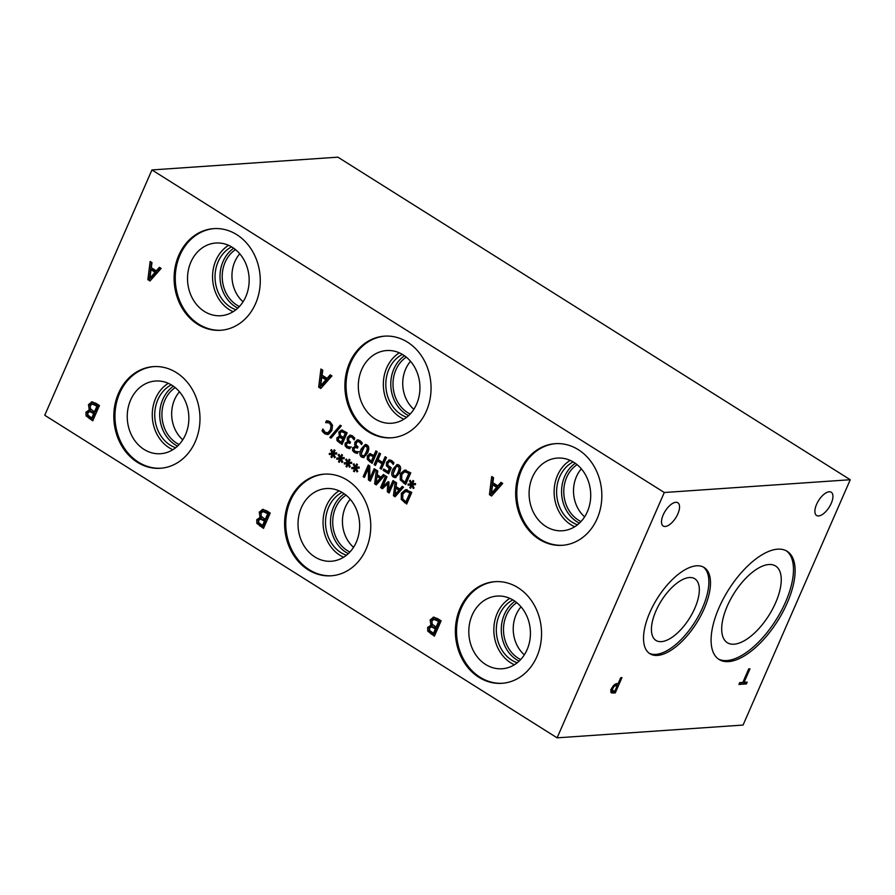 <?xml version="1.0" encoding="UTF-8"?>
<svg xmlns="http://www.w3.org/2000/svg" width="895" height="895" viewBox="0 0 895 895"><rect width="100%" height="100%" fill="white"/><g stroke="black" fill="none" stroke-linecap="round" stroke-linejoin="round"><path stroke-width="1.34" d="M149.901 278.222L155.081 272.27L156.535 272.169L152.486 269.619L151.02 269.719L149.901 278.222L151.367 278.121L156.535 272.169M155.081 272.27L151.02 269.719M159.377 267.303L161.145 268.41L150.024 280.963L147.865 279.609L150.136 261.485L151.982 262.638L151.3 267.683L156.312 270.838L159.377 267.303M156.312 270.838L157.777 270.737L160.272 267.862M147.865 279.609L149.331 279.508L151.49 262.336M150.606 280.303L149.331 279.508M664.28 492.507L151.937 169.938L44.75 415.269L557.104 737.838L664.28 492.507L850.25 479.731L743.063 725.062L557.104 737.838M339.865 458.016L338.198 454.906L339.015 454.324L340.458 457.401L341.655 454.526L342.505 455.052L341.219 457.882L344.139 457.546L344.206 458.676L341.129 458.811L342.796 461.921L341.968 462.502L340.536 459.415L339.339 462.301L338.489 461.764L339.798 458.956L336.856 459.269L336.788 458.128L341.308 457.871M354.845 467.447L353.178 464.348L353.995 463.755L355.449 466.843L356.646 463.957L357.485 464.483L356.199 467.313L359.119 466.977L359.186 468.119L356.109 468.242L357.776 471.352L356.96 471.933L355.516 468.846L354.319 471.732L353.48 471.206L354.778 468.387L351.836 468.7L351.78 467.559L356.288 467.313M380.588 487.607L385.678 475.95L386.998 476.789L382.612 486.824L388.206 481.633L389.012 482.148L388.609 490.594L392.994 480.559L394.236 481.342L389.146 492.988L387.334 491.847L387.669 483.792L382.433 488.759L380.588 487.607L382.053 487.506L386.785 476.655M402.202 486.354L403.544 487.204L395.087 496.736L393.453 495.707L395.176 481.935L396.586 482.819L396.06 486.645L399.875 489.039L402.202 486.354M405.648 489.643L411.789 492.384L406.688 504.042L401.251 499.432L401.374 493.246L405.592 489.643M383.384 474.507L384.727 475.357L376.269 484.889L374.636 483.859L376.359 470.088L377.757 470.971L377.242 474.797L381.057 477.192L383.384 474.507M363.18 476.643L368.27 464.997L369.758 465.926L369.792 478.758L374.177 468.711L375.419 469.495L370.329 481.141L368.438 479.955L368.449 468.197L364.422 477.427L363.18 476.643L364.645 476.543L369.389 465.691M347.361 462.737L345.694 459.627L346.499 459.045L347.954 462.122L349.151 459.236L349.99 459.773L348.703 462.592L351.634 462.256L351.701 463.397L348.614 463.532L350.281 466.642L349.464 467.212L348.021 464.136L346.824 467.011L345.985 466.485L347.294 463.666L344.34 463.979L344.284 462.849L348.793 462.592M332.369 453.306L330.702 450.196L331.519 449.614L332.974 452.691L334.171 449.805L335.01 450.342L333.723 453.161L336.643 452.825L336.71 453.966L333.634 454.101L335.301 457.2L334.484 457.781L333.041 454.694L331.844 457.58L331.005 457.054L332.302 454.235L329.36 454.548L329.304 453.418L333.813 453.161M500.943 482.349L502.71 483.457L491.59 495.998L489.431 494.644L491.702 476.532L493.548 477.684L492.865 482.718L497.877 485.884L500.943 482.349M434.22 617.237L433.023 617.315L437.342 618.456L441.112 620.828L434.411 636.155L427.754 631.176L427.631 627.484L430.931 625.292L430.148 619.922L433.627 617.237M430.461 625.359L432.397 625.191L431.603 619.821L434.489 617.214M178.799 255.288A50.937 43.049 86.1 0 1 213.692 228.628A50.937 43.049 86.1 0 1 252.983 252.11A50.937 43.049 86.1 0 1 255.578 303.618A50.937 43.049 86.1 0 1 220.685 330.277A50.937 43.049 86.1 0 1 181.383 306.795A50.937 43.049 86.1 0 1 178.799 255.288M118.509 393.285A50.937 43.049 86.1 0 1 153.403 366.626A50.937 43.049 86.1 0 1 192.694 390.108A50.937 43.049 86.1 0 1 195.289 441.615A50.937 43.049 86.1 0 1 160.395 468.275A50.937 43.049 86.1 0 1 121.093 444.793A50.937 43.049 86.1 0 1 118.509 393.285M349.587 362.811A50.937 43.049 86.1 0 1 384.481 336.151A50.937 43.049 86.1 0 1 423.771 359.633A50.937 43.049 86.1 0 1 426.356 411.141A50.937 43.049 86.1 0 1 391.462 437.8A50.937 43.049 86.1 0 1 352.171 414.318A50.937 43.049 86.1 0 1 349.587 362.811M289.298 500.808A50.937 43.049 86.1 0 1 324.191 474.149A50.937 43.049 86.1 0 1 363.482 497.631A50.937 43.049 86.1 0 1 366.066 549.138A50.937 43.049 86.1 0 1 331.172 575.798A50.937 43.049 86.1 0 1 291.882 552.316A50.937 43.049 86.1 0 1 289.298 500.808M520.364 470.334A50.937 43.049 86.1 0 1 555.258 443.674A50.937 43.049 86.1 0 1 594.56 467.156A50.937 43.049 86.1 0 1 597.144 518.664A50.937 43.049 86.1 0 1 562.25 545.312A50.937 43.049 86.1 0 1 522.96 521.841A50.937 43.049 86.1 0 1 520.364 470.334M460.075 608.331A50.937 43.049 86.1 0 1 494.969 581.672A50.937 43.049 86.1 0 1 534.259 605.154A50.937 43.049 86.1 0 1 536.855 656.661A50.937 43.049 86.1 0 1 501.961 683.31A50.937 43.049 86.1 0 1 462.659 659.839A50.937 43.049 86.1 0 1 460.075 608.331M263.331 509.445L262.134 509.535L266.453 510.665L270.223 513.048L263.522 528.374L256.865 523.396L256.742 519.704L260.053 517.5L259.259 512.141L262.738 509.456M259.572 517.578L261.485 517.478L260.725 512.041L263.6 509.434M330.165 374.826L331.933 375.934L320.802 388.475L318.654 387.121L320.925 369.008L322.759 370.161L322.088 375.206L327.1 378.361L330.165 374.826M329.483 432.553L327.011 432.923L329.483 432.553L331.911 429.589L332.526 425.494L330.859 422.955L325.646 422.63L326.451 420.773L328.073 420.952L329.998 421.724L332.537 425.282L331.832 430.562L328.644 434.22L327.369 434.534L324.706 433.784L322.043 430.864L322.86 428.985L325.288 432.464L328.017 432.654L330.445 429.689L331.06 425.595L329.394 423.055L327.011 422.429L328.678 422.317L327.212 422.585M341.912 430.059L347.148 432.788L342.058 444.446L337.001 440.653L336.9 437.856L339.418 436.178L338.813 432.106L341.465 430.059M339.048 436.245L340.861 436.145L340.492 435.585M356.143 444.58L356.389 441.996L358.414 439.915L356.948 440.016L359.88 440.497L362.296 442.924L361.569 444.58L359.365 441.895L357.575 441.593L356.232 443.059L356.087 445.128L357.978 446.851L357.418 448.138L355.483 447.41L354.084 448.54L354.062 450.129L355.114 451.259L358.056 451.807L357.34 453.463L354.42 452.546L352.608 450.554L352.652 447.847L355.639 446.392L354.677 444.681L354.923 442.096L357.709 439.848M356.713 451.785L357.978 451.762M354.767 446.281L357.105 446.281M359.488 441.392L357.575 441.593M361.692 457.11C359.533 455.756 359.354 453.06 361.155 449.033L365.227 444.457L366.995 444.972C369.165 446.314 369.355 448.999 367.543 453.049L363.471 457.625L361.692 457.11L363.157 457.009L361.681 455.286M372.454 462.558L368.774 459.314L368.796 455.779L370.798 453.743L369.333 453.843L373.976 455.219L375.878 450.879L377.198 451.706L372.107 463.364L367.308 459.415L367.33 455.879L370.172 453.664M389.303 468.488L390.768 468.387L387.837 465.691L388.038 462.234L390.153 459.985L388.687 460.086L391.641 460.489L393.957 462.793L393.241 464.449L391.025 461.82L389.269 461.619L387.938 463.196L387.77 465.243L391.26 467.761L388.643 473.768L383.161 470.322L383.765 468.958L387.949 471.587L389.303 468.488L386.371 465.792L386.573 462.335L389.526 459.896M391.283 461.384L389.269 461.619M393.52 477.147C391.361 475.793 391.182 473.108 392.983 469.069L397.056 464.494L398.823 465.008C400.994 466.351 401.184 469.036 399.371 473.086L395.31 477.673L393.52 477.147L394.986 477.046L393.509 475.323M404.629 470.099L410.771 472.84L405.681 484.497L400.233 479.888L400.356 473.701L404.574 470.099M411.152 483.994L409.485 480.883L410.302 480.302L411.745 483.378L412.942 480.503L413.781 481.029L412.494 483.859L415.425 483.513L415.493 484.654L412.416 484.788L414.072 487.898L413.255 488.48L411.823 485.392L410.626 488.278L409.776 487.741L411.085 484.922L408.142 485.247L408.075 484.106L412.595 483.848M374.132 464.639L379.223 452.982L380.554 453.821L378.059 459.527L382.657 462.413L385.141 456.707L386.472 457.546L381.382 469.204L380.051 468.365L382.053 463.8L377.455 460.903L375.464 465.467L374.132 464.639L375.598 464.539L380.341 453.687M348.647 439.859L348.893 437.275L350.918 435.205L349.453 435.306L352.384 435.775L354.8 438.214L354.073 439.859L351.88 437.174L350.079 436.872L348.737 438.337L348.603 440.407L350.493 442.13L349.923 443.428L347.998 442.701L346.589 443.819L346.566 445.419L347.618 446.538L350.572 447.097L349.844 448.742L346.924 447.824L345.112 445.833L345.168 443.126L348.144 441.683L347.182 439.96L347.428 437.375L350.225 435.138M349.218 447.075L350.493 447.041M347.271 441.559L349.621 441.571M351.992 436.67L350.079 436.872M331.027 438.158L329.875 437.431L340.201 425.192L341.342 425.908L331.027 438.158M92.543 401.933L91.346 402.012L95.675 403.153L99.446 405.524L92.744 420.851L86.088 415.873L85.954 412.181L89.265 409.977L88.471 404.618L91.95 401.933M88.784 410.055L90.731 409.888L89.936 404.518L92.811 401.911M87.878 415.067L91.76 418.01L93.225 417.909L95.183 413.434L91.033 411.42L89.5 411.521L87.9 413.042L87.878 415.067M91.76 418.01L93.718 413.535L95.183 413.434M93.718 413.535L89.5 411.521M90.35 408.735L94.456 411.823L95.922 411.722L98.405 406.061L93.83 403.925L92.252 404.037L90.328 405.681L90.35 408.735M94.456 411.823L96.94 406.162L98.405 406.061M96.94 406.162L92.252 404.037M92.476 404.025L93.718 403.936M89.265 409.977L90.731 409.888M86.088 415.873L87.553 415.772L87.419 412.08L90.697 409.955M93.091 420.057L87.553 415.772M151.937 169.938L337.896 157.162L850.25 479.731M610.938 689.967L614.798 691.264L617.46 685.145L614.238 686.264L612.717 688.568L612.65 691.175L610.58 689.866M617.46 685.145L615.514 683.914M614.238 686.264L613.31 685.682M610.905 692.316L611.397 688.725L613.701 685.257L618.221 683.411L620.727 677.694L621.958 677.604L615.257 692.943L611.375 692.853M615.257 692.943L613.187 691.634L610.748 691.801M616.733 683.534L616.342 684.44M728.552 661.595A63.914 29.076 -57.8 0 1 719.054 659.47A63.914 29.076 -57.8 0 1 723.373 598.721A63.914 29.076 -57.8 0 1 777.665 549.172A63.914 29.076 -57.8 0 1 787.152 551.298A63.914 29.076 -57.8 0 1 782.834 612.046A63.914 29.076 -57.8 0 1 728.552 661.595M657.433 655.42A50.937 23.18 -57.8 0 1 649.871 653.719A50.937 23.18 -57.8 0 1 653.305 605.311A50.937 23.18 -57.8 0 1 696.578 565.808A50.937 23.18 -57.8 0 1 704.141 567.508A50.937 23.18 -57.8 0 1 700.707 615.928A50.937 23.18 -57.8 0 1 657.433 655.42M677.851 513.887A13.738 6.254 -57.8 0 1 663.206 526.014A13.738 6.254 -57.8 0 1 663.195 514.894A13.738 6.254 -57.8 0 1 677.839 502.766A13.738 6.254 -57.8 0 1 677.851 513.887M831.242 503.348A13.738 6.254 -57.8 0 1 816.587 515.475A13.738 6.254 -57.8 0 1 816.587 504.355A13.738 6.254 -57.8 0 1 831.231 492.216A13.738 6.254 -57.8 0 1 831.242 503.348M748.735 668.901L749.965 668.811L744.058 682.326L747.18 682.113L746.385 683.925L738.912 684.44L739.706 682.628L742.828 682.415L748.735 668.901M746.385 683.925L744.316 682.628L739.561 682.952M744.058 682.326L743.118 681.733M331.586 437.487L341.107 425.763M329.875 437.431L331.34 437.331M350.236 442.701L347.998 442.701M354.711 438.427L353.346 437.073L351.545 436.771M347.182 439.96L348.457 439.881M348.2 441.571L349.497 441.481M345.112 445.833L346.578 445.732L346.622 443.025L347.998 441.638M349.99 448.417L346.578 445.732M377.455 460.903L378.921 460.802L383.519 463.7L382.053 463.8M380.051 468.365L381.516 468.264L383.519 463.7M382.657 462.413L384.123 462.312L386.26 457.412M409.485 480.883L410.536 480.816M409.597 485.09L409.541 484.05M411.085 484.922L415.493 484.62M409.776 487.741L410.872 487.663M411.823 485.392L412.707 485.325M412.494 483.859L415.425 483.591M411.745 483.378L412.752 483.311M401.598 479.328L404.932 482.327L406.397 482.226L410.324 473.254L404.753 471.754L401.732 474.596L401.598 479.328M404.932 482.327L408.858 473.354L410.324 473.254M408.858 473.354L404.753 471.754M406.028 483.692L401.698 479.787L401.821 473.6L405.994 470.009M394.08 475.849L396.105 475.558L398.006 472.224L399.204 468.499L398.253 466.306L396.25 466.608L393.151 473.723L394.08 475.849L396.496 476.028M395.545 475.748L397.57 475.458L400.669 468.398M400.311 466.742L397.313 466.026L399.718 466.205M393.263 472.985L394.449 468.969L397.794 464.561M396.026 477.505L394.986 477.046M387.949 471.587L389.414 471.486L390.768 468.387M383.161 470.322L384.872 469.651M388.989 472.974L384.626 470.222M392.334 463.084L393.8 462.983L392.491 461.719L390.735 461.518M371.369 461.182L373.394 456.539L370.06 455.331L368.74 456.696L368.684 458.934L371.369 461.182L372.835 461.082L374.86 456.439L371.526 455.231M373.394 456.539L374.86 456.439M371.973 455.13L370.06 455.331M373.976 455.219L375.441 455.119L376.985 451.572M362.251 455.812L364.276 455.521L366.178 452.188L367.375 448.462L366.424 446.269L364.422 446.56L361.323 453.675L362.251 455.812L364.668 455.991M363.717 455.712L365.742 455.421L368.841 448.361M368.483 446.706L365.484 445.99L367.89 446.169M361.423 452.948L362.62 448.932L365.965 444.524M364.198 457.468L363.157 457.009M357.731 447.422L355.483 447.41M362.195 443.148L360.83 441.794L359.04 441.492M354.677 444.681L355.942 444.591M355.684 446.281L356.993 446.191M352.608 450.554L354.073 450.453L354.118 447.746L355.494 446.348M357.485 453.138L354.073 450.453M338.355 440.049L341.308 442.287L342.774 442.186L344.262 438.774L339.597 437.353L338.377 438.505L338.355 440.049M341.308 442.287L342.796 438.874L344.262 438.774M342.796 438.874L339.597 437.353M340.245 435.238L343.367 437.588L344.832 437.487L346.712 433.18L341.689 431.67L340.223 432.911L340.245 435.238M343.367 437.588L345.246 433.281L346.712 433.18M345.246 433.281L341.689 431.67M341.856 431.658L343.154 431.569M339.921 433.952L340.279 432.005L342.461 430.025M339.418 436.178L340.883 436.078M337.001 440.653L338.467 440.553L338.366 437.756L340.861 436.145M342.405 443.64L338.467 440.553M327.156 422.418L327.816 420.896M322.043 430.864L323.587 430.584M323.084 432.375L324.538 432.274L323.509 430.763M328.096 434.411L324.538 432.274M338.198 454.906L339.25 454.839M338.31 459.113L338.254 458.072M339.798 458.956L341.152 458.855M338.489 461.764L339.585 461.697M340.536 459.415L341.42 459.359M341.129 458.811L344.206 458.643M341.219 457.882L344.139 457.613M340.458 457.401L341.465 457.334M353.178 464.348L354.241 464.27M353.301 468.544L353.245 467.514M354.778 468.387L356.132 468.286M353.48 471.206L354.577 471.128M355.516 468.846L356.4 468.79M356.109 468.242L359.186 468.074M356.199 467.313L359.13 467.045M355.449 466.843L356.445 466.776M383.071 488.155L382.053 487.506M387.669 483.792L388.933 483.714M387.334 491.847L388.799 491.747L388.844 490.583M389.493 492.194L388.799 491.747M388.609 490.594L390.075 490.494L394.113 481.264M382.612 486.824L384.078 486.723L389.012 482.148M394.997 494.655L398.935 490.136L400.401 490.035L397.313 488.099L395.847 488.2L394.997 494.655L396.463 494.555L400.401 490.035M398.935 490.136L395.847 488.2M399.875 489.039L401.34 488.95L403.097 486.914M393.453 495.707L394.919 495.606L395.042 494.655M395.814 488.446L396.53 482.785M395.668 496.076L394.919 495.606M402.605 498.873L405.95 501.86L407.415 501.759L411.331 492.798L405.759 491.299L402.75 494.141L402.605 498.873M405.95 501.86L409.876 492.899L411.331 492.798M409.876 492.899L405.759 491.299M407.046 503.236L402.716 499.332L402.839 493.145L407.001 489.554M376.18 482.808L380.118 478.288L381.583 478.187L378.495 476.252L377.03 476.353L376.18 482.808L377.645 482.707L381.583 478.187M380.118 478.288L377.03 476.353M381.057 477.192L382.523 477.091L384.279 475.066M374.636 483.859L376.101 483.759L376.224 482.808M376.996 476.599L377.712 470.938M376.851 484.229L376.101 483.759M368.449 468.197L369.769 468.107M368.438 479.955L369.903 479.854L369.903 478.747M370.675 480.346L369.903 479.854M369.792 478.758L371.257 478.657L375.296 469.416M345.694 459.627L346.745 459.56M345.806 463.823L345.75 462.793M347.294 463.666L348.647 463.576M345.985 466.485L347.081 466.407M348.021 464.136L348.905 464.069M348.614 463.532L351.701 463.364M348.703 462.592L351.634 462.323M347.954 462.122L348.949 462.055M330.702 450.196L331.754 450.118M330.826 454.392L330.77 453.362M332.302 454.235L333.656 454.145M331.005 457.054L332.09 456.976M333.041 454.694L333.924 454.638M333.634 454.101L336.71 453.922M333.723 453.161L336.643 452.892M332.974 452.691L333.969 452.624M320.678 385.745L325.858 379.793L327.324 379.693L323.263 377.142L321.797 377.242L320.678 385.745L322.144 385.644L327.324 379.693M325.858 379.793L321.797 377.242M327.1 378.361L328.566 378.261L331.049 375.385M318.654 387.121L320.119 387.02L322.267 369.848M321.383 387.826L320.119 387.02M258.655 522.591L262.537 525.533L264.003 525.432L265.96 520.946L261.821 518.943L260.288 519.044L258.689 520.566L258.655 522.591M262.537 525.533L264.495 521.047L265.96 520.946M264.495 521.047L260.288 519.044M261.139 516.258L265.244 519.346L266.71 519.245L269.182 513.585L264.607 511.448L263.041 511.56L261.116 513.204L261.139 516.258M265.244 519.346L267.717 513.685L269.182 513.585M267.717 513.685L263.041 511.56M263.253 511.548L264.506 511.459M260.053 517.5L261.519 517.399M256.865 523.396L258.331 523.295L258.207 519.603L261.485 517.478M263.88 527.569L258.331 523.295M491.467 493.268L496.647 487.316L498.101 487.216L494.051 484.665L492.586 484.766L491.467 493.268L492.932 493.167L498.101 487.216M496.647 487.316L492.586 484.766M497.877 485.884L499.343 485.784L501.838 482.908M489.431 494.644L490.896 494.543L493.055 477.371M492.172 495.349L490.896 494.543M429.544 630.371L433.426 633.324L434.892 633.224L436.849 628.737L432.699 626.724L431.166 626.824L429.578 628.346L429.544 630.371M433.426 633.324L435.384 628.838L436.849 628.737M435.384 628.838L431.166 626.824M432.028 624.039L436.133 627.126L437.599 627.026L440.071 621.365L435.496 619.228L433.93 619.34L432.005 620.985L432.028 624.039M436.133 627.126L438.606 621.466L440.071 621.365M438.606 621.466L433.93 619.34M434.142 619.329L435.395 619.239M430.931 625.292L432.397 625.191M427.754 631.176L429.22 631.076L429.097 627.384L432.363 625.258M434.757 635.36L429.22 631.076M221.255 330.233A50.937 43.049 86.1 0 1 182.379 306.426A50.937 43.049 86.1 0 1 179.951 255.209A50.937 43.049 86.1 0 1 214.274 228.594M190.881 262.09A36.438 30.788 86.1 0 1 215.84 243.026A36.438 30.788 86.1 0 1 243.943 259.818A36.438 30.788 86.1 0 1 245.801 296.659A36.438 30.788 86.1 0 1 220.841 315.722A36.438 30.788 86.1 0 1 192.738 298.93A36.438 30.788 86.1 0 1 190.881 262.09M233.136 311.706A36.438 30.788 86.1 0 1 215.919 260.367A36.438 30.788 86.1 0 1 228.572 245.319M235.922 309.748A33.507 28.316 86.1 0 1 218.123 261.754A33.507 28.316 86.1 0 1 231.604 246.875M237.824 308.115A33.507 28.316 86.1 0 1 223.09 261.418A33.507 28.316 86.1 0 1 233.707 248.239M235.508 249.615A31.593 26.693 -93.9 0 0 222.296 279.106A31.593 26.693 -93.9 0 0 239.424 306.504M160.966 468.23A50.937 43.049 86.1 0 1 122.089 444.423A50.937 43.049 86.1 0 1 119.661 393.207A50.937 43.049 86.1 0 1 153.985 366.592M130.592 400.087A36.438 30.788 86.1 0 1 155.551 381.024A36.438 30.788 86.1 0 1 183.654 397.816A36.438 30.788 86.1 0 1 185.511 434.657A36.438 30.788 86.1 0 1 160.552 453.72A36.438 30.788 86.1 0 1 132.449 436.928A36.438 30.788 86.1 0 1 130.592 400.087M172.847 449.704A36.438 30.788 86.1 0 1 155.629 398.364A36.438 30.788 86.1 0 1 168.282 383.317M175.633 447.746A33.507 28.316 86.1 0 1 157.833 399.752A33.507 28.316 86.1 0 1 171.314 384.872M177.534 446.113A33.507 28.316 86.1 0 1 162.8 399.416A33.507 28.316 86.1 0 1 173.417 386.237M175.219 387.613A31.593 26.693 -93.9 0 0 162.006 417.104A31.593 26.693 -93.9 0 0 179.134 444.502M703.313 567.027A50.937 23.18 -57.8 0 1 698.581 615.827A50.937 23.18 -57.8 0 1 655.8 654.39A50.937 23.18 -57.8 0 1 649.076 653.171M661.371 641.637A36.438 16.58 -57.8 0 1 655.968 640.428A36.438 16.58 -57.8 0 1 658.429 605.792A36.438 16.58 -57.8 0 1 689.374 577.543A36.438 16.58 -57.8 0 1 694.788 578.752A36.438 16.58 -57.8 0 1 692.327 613.388A36.438 16.58 -57.8 0 1 661.371 641.637M786.325 550.817A63.914 29.076 -57.8 0 1 780.708 611.945A63.914 29.076 -57.8 0 1 726.919 660.566A63.914 29.076 -57.8 0 1 718.26 658.933M734.068 644.199A45.298 20.607 -57.8 0 1 727.344 642.699A45.298 20.607 -57.8 0 1 730.398 599.639A45.298 20.607 -57.8 0 1 768.883 564.521A45.298 20.607 -57.8 0 1 775.607 566.02A45.298 20.607 -57.8 0 1 772.553 609.081A45.298 20.607 -57.8 0 1 734.068 644.199M392.044 437.756A50.937 43.049 86.1 0 1 353.167 413.949A50.937 43.049 86.1 0 1 350.739 362.732A50.937 43.049 86.1 0 1 385.051 336.117M361.669 369.613A36.438 30.788 86.1 0 1 386.629 350.549A36.438 30.788 86.1 0 1 414.732 367.342A36.438 30.788 86.1 0 1 416.578 404.182A36.438 30.788 86.1 0 1 391.618 423.245A36.438 30.788 86.1 0 1 363.515 406.453A36.438 30.788 86.1 0 1 361.669 369.613M403.925 419.229A36.438 30.788 86.1 0 1 386.696 367.89A36.438 30.788 86.1 0 1 399.36 352.843M406.71 417.271A33.507 28.316 86.1 0 1 388.911 369.277A33.507 28.316 86.1 0 1 402.392 354.398M408.612 415.638A33.507 28.316 86.1 0 1 393.878 368.941A33.507 28.316 86.1 0 1 404.495 355.762M406.296 357.139A31.593 26.693 -93.9 0 0 393.084 386.629A31.593 26.693 -93.9 0 0 410.201 414.027M331.754 575.753A50.937 43.049 86.1 0 1 292.878 551.947A50.937 43.049 86.1 0 1 290.45 500.73A50.937 43.049 86.1 0 1 324.762 474.115M301.38 507.61A36.438 30.788 86.1 0 1 326.339 488.547A36.438 30.788 86.1 0 1 354.442 505.339A36.438 30.788 86.1 0 1 356.288 542.18A36.438 30.788 86.1 0 1 331.329 561.243A36.438 30.788 86.1 0 1 303.226 544.451A36.438 30.788 86.1 0 1 301.38 507.61M343.635 557.227A36.438 30.788 86.1 0 1 326.406 505.888A36.438 30.788 86.1 0 1 339.071 490.84M346.421 555.269A33.507 28.316 86.1 0 1 328.61 507.275A33.507 28.316 86.1 0 1 342.103 492.395M348.323 553.636A33.507 28.316 86.1 0 1 333.589 506.939A33.507 28.316 86.1 0 1 344.206 493.76M346.007 495.136A31.593 26.693 -93.9 0 0 332.795 524.627A31.593 26.693 -93.9 0 0 349.911 552.025M562.821 545.268A50.937 43.049 86.1 0 1 523.944 521.472A50.937 43.049 86.1 0 1 521.516 470.244A50.937 43.049 86.1 0 1 555.84 443.64M532.447 477.136A36.438 30.788 86.1 0 1 557.406 458.072A36.438 30.788 86.1 0 1 585.509 474.853A36.438 30.788 86.1 0 1 587.366 511.705A36.438 30.788 86.1 0 1 562.407 530.769A36.438 30.788 86.1 0 1 534.304 513.976A36.438 30.788 86.1 0 1 532.447 477.136M574.702 526.752A36.438 30.788 86.1 0 1 557.484 475.413A36.438 30.788 86.1 0 1 570.137 460.366M577.488 524.794A33.507 28.316 86.1 0 1 559.688 476.8A33.507 28.316 86.1 0 1 573.169 461.921M579.389 523.15A33.507 28.316 86.1 0 1 564.655 476.464A33.507 28.316 86.1 0 1 575.272 463.286M577.074 464.662A31.593 26.693 -93.9 0 0 563.861 494.141A31.593 26.693 -93.9 0 0 580.989 521.55M179.47 391.775A31.593 26.693 -93.9 0 0 174.57 399.617A31.593 26.693 -93.9 0 0 182.77 439.792M350.247 499.298A31.593 26.693 -93.9 0 0 345.347 507.141A31.593 26.693 -93.9 0 0 353.547 547.315M521.035 606.821A31.593 26.693 -93.9 0 0 516.135 614.652A31.593 26.693 -93.9 0 0 524.336 654.838M520.7 659.548A31.593 26.693 86.1 0 1 503.572 632.138A31.593 26.693 86.1 0 1 516.784 602.659M581.325 468.823A31.593 26.693 -93.9 0 0 576.425 476.655A31.593 26.693 -93.9 0 0 584.625 516.84M410.536 361.3A31.593 26.693 -93.9 0 0 405.636 369.143A31.593 26.693 -93.9 0 0 413.837 409.317M239.759 253.777A31.593 26.693 -93.9 0 0 234.859 261.62A31.593 26.693 -93.9 0 0 243.06 301.794M502.531 683.265A50.937 43.049 86.1 0 1 463.655 659.47A50.937 43.049 86.1 0 1 461.227 608.253A50.937 43.049 86.1 0 1 495.55 581.638M472.157 615.134A36.438 30.788 86.1 0 1 497.117 596.07A36.438 30.788 86.1 0 1 525.22 612.862A36.438 30.788 86.1 0 1 527.077 649.703A36.438 30.788 86.1 0 1 502.117 668.766A36.438 30.788 86.1 0 1 474.014 651.974A36.438 30.788 86.1 0 1 472.157 615.134M514.412 664.75A36.438 30.788 86.1 0 1 497.195 613.411A36.438 30.788 86.1 0 1 509.848 598.363M517.198 662.792A33.507 28.316 86.1 0 1 499.399 614.798A33.507 28.316 86.1 0 1 512.88 599.918M519.1 661.148A33.507 28.316 86.1 0 1 504.366 614.462A33.507 28.316 86.1 0 1 514.983 601.283M91.737 412.282L93.203 412.181M89.634 411.521L90.966 411.42M95.519 405.267L96.984 405.166M88.471 404.618L89.936 404.518M85.954 412.181L87.419 412.08M89.265 418.659L90.731 418.558M616.621 685.201L615.022 684.194M612.717 688.568L611.766 687.964M612.93 693.099L610.86 691.801M349.475 443.148L350.068 443.103M351.88 437.174L353.346 437.073M347.428 437.375L348.893 437.275M345.168 443.126L346.622 443.025M346.924 447.824L348.39 447.724M407.84 472.717L409.306 472.616M400.356 473.701L401.821 473.6M400.233 479.888L401.698 479.787M403.41 483.065L404.864 482.964M396.105 475.558L397.57 475.458M398.006 472.224L399.472 472.124M399.204 468.499L400.602 468.409M392.983 469.069L394.449 468.969M386.573 462.335L388.038 462.234M386.371 465.792L387.837 465.691M388.374 467.984L389.84 467.884M391.025 461.82L392.491 461.719M372.488 455.969L373.953 455.868M367.33 455.879L368.796 455.779M367.308 459.415L368.774 459.314M369.601 461.786L371.067 461.686M364.276 455.521L365.742 455.421M366.178 452.188L367.644 452.087M367.375 448.462L368.774 448.361M361.155 449.033L362.62 448.932M356.971 447.858L357.553 447.824M359.365 441.895L360.83 441.794M354.923 442.096L356.389 441.996M352.652 447.847L354.118 447.746M354.42 452.546L355.886 452.445M341.297 437.935L342.763 437.834M339.697 437.353L341.062 437.252M344.172 432.598L345.638 432.498M338.813 432.106L340.279 432.005M336.9 437.856L338.366 437.756M339.418 442.779L340.883 442.678M329.394 423.055L330.859 422.955M331.06 425.595L332.526 425.494M330.445 429.689L331.911 429.589M324.706 433.784L326.172 433.683M408.858 492.261L410.324 492.16M401.374 493.246L402.839 493.145M401.251 499.432L402.716 499.332M404.417 502.61L405.882 502.509M262.515 519.805L263.98 519.704M260.423 519.033L261.754 518.943M266.307 512.79L267.762 512.69M259.259 512.141L260.725 512.041M256.742 519.704L258.207 519.603M260.042 526.182L261.508 526.081M433.404 627.585L434.869 627.484M431.3 626.824L432.632 626.724M437.185 620.571L438.651 620.47M430.148 619.922L431.603 619.821M427.631 627.484L429.097 627.384M430.931 633.962L432.397 633.861M351.444 446.997L349.979 447.097M358.94 451.706L357.474 451.807"/></g></svg>
